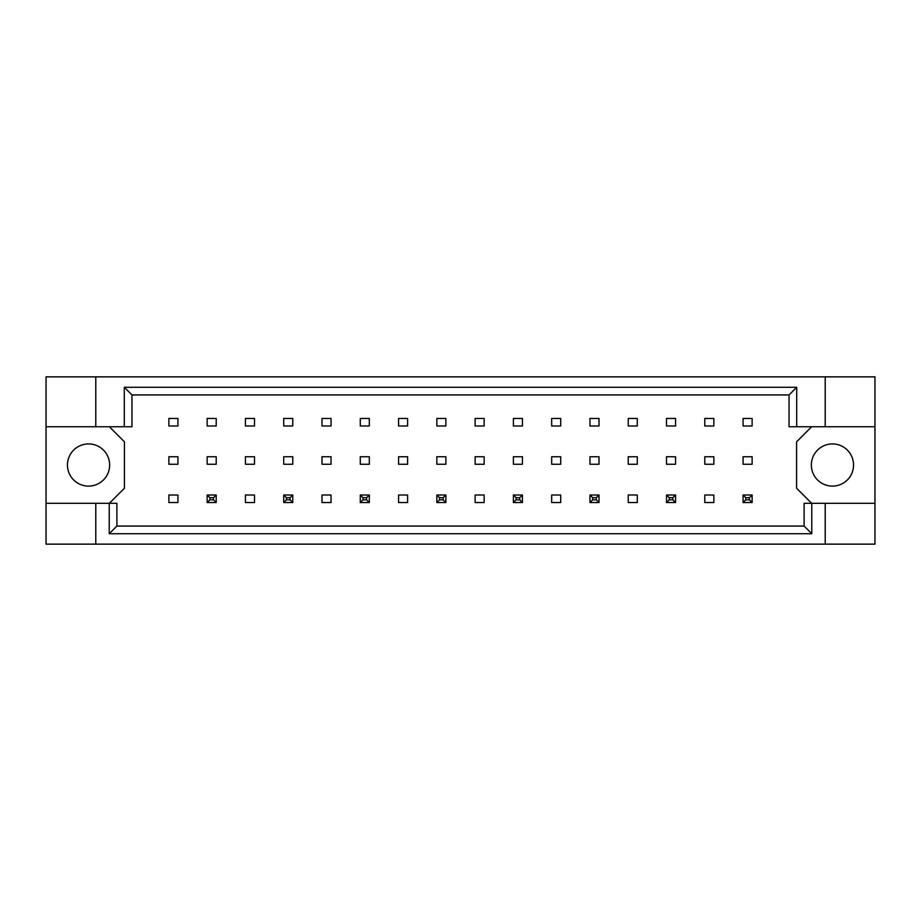 <?xml version="1.0" encoding="UTF-8"?>
<svg xmlns="http://www.w3.org/2000/svg" width="921" height="921" viewBox="0 0 921 921"><rect width="100%" height="100%" fill="white"/><g stroke="black" fill="none" stroke-linecap="round" stroke-linejoin="round"><path stroke-width="1.38" d="M109.645 465.024A21.102 21.102 0 0 1 88.554 486.115A21.102 21.102 0 0 1 67.452 465.024A21.102 21.102 0 0 1 88.554 443.922A21.102 21.102 0 0 1 109.645 465.024M853.548 465.024A21.102 21.102 0 0 1 832.446 486.115A21.102 21.102 0 0 1 811.355 465.024A21.102 21.102 0 0 1 832.446 443.922A21.102 21.102 0 0 1 853.548 465.024M46.05 426.745L95.784 426.745L95.784 376.862L46.05 376.862L46.05 503.303L116.886 503.303L116.886 526.064L804.114 526.064L804.114 503.303L811.769 503.303L811.769 533.72L109.231 533.72L109.231 503.303M216.205 456.735L207.156 456.735L207.156 464.265L216.205 464.265L216.205 456.735M216.205 418.456L207.156 418.456L207.156 425.986L216.205 425.986L216.205 418.456M177.926 495.014L168.877 495.014L168.877 502.544L177.926 502.544L177.926 495.014M177.926 456.735L168.877 456.735L168.877 464.265L177.926 464.265L177.926 456.735M177.926 418.456L168.877 418.456L168.877 425.986L177.926 425.986L177.926 418.456M109.346 503.303L124.416 488.234L124.416 441.815L109.346 426.745M811.654 426.745L796.584 441.815L796.584 488.234L811.654 503.303M254.484 502.544L254.484 495.014L245.435 495.014L245.435 502.544L254.484 502.544M331.042 502.544L331.042 495.014L321.993 495.014L321.993 502.544L331.042 502.544M407.6 502.544L407.6 495.014L398.563 495.014L398.563 502.544L407.6 502.544M484.158 502.544L484.158 495.014L475.121 495.014L475.121 502.544L484.158 502.544M560.716 502.544L560.716 495.014L551.679 495.014L551.679 502.544L560.716 502.544M637.286 502.544L637.286 495.014L628.237 495.014L628.237 502.544L637.286 502.544M713.844 502.544L713.844 495.014L704.795 495.014L704.795 502.544L713.844 502.544M254.484 425.986L254.484 418.456L245.435 418.456L245.435 425.986L254.484 425.986M292.763 425.986L292.763 418.456L283.714 418.456L283.714 425.986L292.763 425.986M331.042 425.986L331.042 418.456L321.993 418.456L321.993 425.986L331.042 425.986M369.321 425.986L369.321 418.456L360.284 418.456L360.284 425.986L369.321 425.986M407.6 425.986L407.6 418.456L398.563 418.456L398.563 425.986L407.6 425.986M445.879 425.986L445.879 418.456L436.842 418.456L436.842 425.986L445.879 425.986M484.158 425.986L484.158 418.456L475.121 418.456L475.121 425.986L484.158 425.986M522.437 425.986L522.437 418.456L513.4 418.456L513.4 425.986L522.437 425.986M560.716 425.986L560.716 418.456L551.679 418.456L551.679 425.986L560.716 425.986M599.007 425.986L599.007 418.456L589.958 418.456L589.958 425.986L599.007 425.986M637.286 425.986L637.286 418.456L628.237 418.456L628.237 425.986L637.286 425.986M675.565 425.986L675.565 418.456L666.516 418.456L666.516 425.986L675.565 425.986M713.844 425.986L713.844 418.456L704.795 418.456L704.795 425.986L713.844 425.986M752.123 425.986L752.123 418.456L743.074 418.456L743.074 425.986L752.123 425.986M254.484 464.265L254.484 456.735L245.435 456.735L245.435 464.265L254.484 464.265M292.763 464.265L292.763 456.735L283.714 456.735L283.714 464.265L292.763 464.265M331.042 464.265L331.042 456.735L321.993 456.735L321.993 464.265L331.042 464.265M369.321 464.265L369.321 456.735L360.284 456.735L360.284 464.265L369.321 464.265M407.6 464.265L407.6 456.735L398.563 456.735L398.563 464.265L407.6 464.265M445.879 464.265L445.879 456.735L436.842 456.735L436.842 464.265L445.879 464.265M484.158 464.265L484.158 456.735L475.121 456.735L475.121 464.265L484.158 464.265M522.437 464.265L522.437 456.735L513.4 456.735L513.4 464.265L522.437 464.265M560.716 464.265L560.716 456.735L551.679 456.735L551.679 464.265L560.716 464.265M599.007 464.265L599.007 456.735L589.958 456.735L589.958 464.265L599.007 464.265M637.286 464.265L637.286 456.735L628.237 456.735L628.237 464.265L637.286 464.265M675.565 464.265L675.565 456.735L666.516 456.735L666.516 464.265L675.565 464.265M713.844 464.265L713.844 456.735L704.795 456.735L704.795 464.265L713.844 464.265M752.123 464.265L752.123 456.735L743.074 456.735L743.074 464.265L752.123 464.265M46.05 503.303L46.05 544.138L874.95 544.138L874.95 376.862L825.216 376.862L825.216 426.745L789.044 426.745L789.044 394.936L131.956 394.936L131.956 426.745L124.3 426.745L124.3 387.281L796.7 387.281L796.7 426.745M825.216 544.138L825.216 503.303L874.95 503.303M95.784 376.862L825.216 376.862M95.784 426.745L124.3 426.745M95.784 544.138L95.784 503.303M825.216 503.303L811.769 503.303M874.95 426.745L825.216 426.745M811.769 533.72L804.114 526.064M109.231 533.72L116.886 526.064M124.3 387.281L131.956 394.936M796.7 387.281L789.044 394.936M209.873 497.72L209.873 499.838L213.488 499.838L213.488 497.72L209.873 497.72L207.156 495.014L216.205 495.014L216.205 502.544L207.156 502.544L207.156 495.014M216.205 495.014L213.488 497.72M209.873 499.838L207.156 502.544M216.205 502.544L213.488 499.838M286.431 497.72L286.431 499.838L290.046 499.838L290.046 497.72L286.431 497.72L283.714 495.014L292.763 495.014L292.763 502.544L283.714 502.544L283.714 495.014M292.763 495.014L290.046 497.72M286.431 499.838L283.714 502.544M292.763 502.544L290.046 499.838M362.989 497.72L362.989 499.838L366.604 499.838L366.604 497.72L362.989 497.72L360.284 495.014L369.321 495.014L369.321 502.544L360.284 502.544L360.284 495.014M369.321 495.014L366.604 497.72M362.989 499.838L360.284 502.544M369.321 502.544L366.604 499.838M439.547 497.72L439.547 499.838L443.174 499.838L443.174 497.72L439.547 497.72L436.842 495.014L445.879 495.014L445.879 502.544L436.842 502.544L436.842 495.014M445.879 495.014L443.174 497.72M439.547 499.838L436.842 502.544M445.879 502.544L443.174 499.838M516.117 497.72L516.117 499.838L519.732 499.838L519.732 497.72L516.117 497.72L513.4 495.014L522.437 495.014L522.437 502.544L513.4 502.544L513.4 495.014M522.437 495.014L519.732 497.72M516.117 499.838L513.4 502.544M522.437 502.544L519.732 499.838M592.675 497.72L592.675 499.838L596.29 499.838L596.29 497.72L592.675 497.72L589.958 495.014L599.007 495.014L599.007 502.544L589.958 502.544L589.958 495.014M599.007 495.014L596.29 497.72M592.675 499.838L589.958 502.544M599.007 502.544L596.29 499.838M669.233 497.72L669.233 499.838L672.848 499.838L672.848 497.72L669.233 497.72L666.516 495.014L675.565 495.014L675.565 502.544L666.516 502.544L666.516 495.014M675.565 495.014L672.848 497.72M669.233 499.838L666.516 502.544M675.565 502.544L672.848 499.838M745.791 497.72L745.791 499.838L749.406 499.838L749.406 497.72L745.791 497.72L743.074 495.014L752.123 495.014L752.123 502.544L743.074 502.544L743.074 495.014M752.123 495.014L749.406 497.72M745.791 499.838L743.074 502.544M752.123 502.544L749.406 499.838"/></g></svg>
